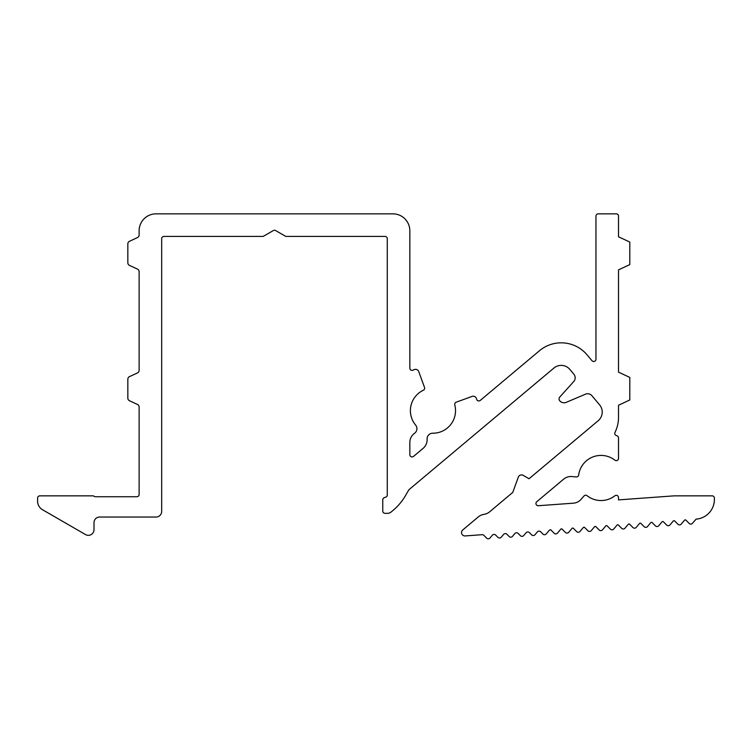 <?xml version="1.0" encoding="UTF-8"?>
<svg xmlns="http://www.w3.org/2000/svg" width="752" height="752" viewBox="0 0 752 752"><rect width="100%" height="100%" fill="white"/><g stroke="black" fill="none" stroke-linecap="round" stroke-linejoin="round"><path stroke-width="1.13" d="M523.195 475.358L529.06 478.742L598.188 420.735A11.28 11.28 0 0 0 599.579 404.839L591.965 395.768A5.64 5.64 0 0 0 585.441 394.198L566.256 402.339A5.64 5.64 0 0 1 559.732 400.778L559.704 400.741A2.82 2.82 0 0 1 559.77 397.047L573.71 381.565A5.64 5.64 0 0 0 573.832 374.167L569.847 369.411A11.28 11.28 0 0 0 553.951 368.019L409.182 489.505A2.256 2.256 0 0 0 408.674 490.107L405.601 495.427A56.4 56.4 0 0 1 393.014 510.429L391.125 512.018A5.64 5.64 0 0 1 387.506 513.334L385.024 513.334A2.256 2.256 0 0 1 382.768 511.078L382.768 499.798A2.256 2.256 0 0 1 384.253 497.683L385.795 497.119A2.256 2.256 0 0 0 387.28 494.995L387.28 238.666A2.256 2.256 0 0 0 385.024 236.41L285.76 236.41L275.608 230.554A2.256 2.256 0 0 0 273.352 230.554L263.2 236.41L163.936 236.41A2.256 2.256 0 0 0 161.68 238.666L161.68 511.398A5.64 5.64 0 0 1 156.04 517.038L99.64 517.038A5.64 5.64 0 0 0 94 522.678L94 529.69A5.64 5.64 0 0 1 85.54 534.578L42.535 509.743A9.87 9.87 0 0 1 37.6 501.199L37.6 498.106A2.256 2.256 0 0 1 39.856 495.85L92.825 495.85A2.256 2.256 0 0 1 94.169 496.292A2.256 2.256 0 0 0 95.504 496.734L136.864 496.734A2.256 2.256 0 0 0 139.12 494.478L139.12 407.029A2.82 2.82 0 0 0 137.494 404.473L129.466 400.731A2.82 2.82 0 0 1 127.84 398.175L127.84 379.205A2.82 2.82 0 0 1 129.466 376.649L137.494 372.907A2.82 2.82 0 0 0 139.12 370.351L139.12 271.669A2.82 2.82 0 0 0 137.494 269.113L129.466 265.371A2.82 2.82 0 0 1 127.84 262.815L127.84 243.845A2.82 2.82 0 0 1 129.466 241.289L137.494 237.547A2.82 2.82 0 0 0 139.12 234.991L139.12 230.77A16.92 16.92 0 0 1 156.04 213.85L392.92 213.85A16.92 16.92 0 0 1 409.84 230.77L409.84 368.113A2.256 2.256 0 0 0 413.092 370.144A45.12 45.12 0 0 1 414.145 369.636A3.384 3.384 0 0 1 418.732 371.554L424.513 387.421A2.256 2.256 0 0 1 423.357 390.241A22.56 22.56 0 0 0 415.499 424.936A5.64 5.64 0 0 1 414.559 433.265A11.28 11.28 0 0 0 409.84 442.439L409.84 454.659A2.256 2.256 0 0 0 413.544 456.389L423.085 448.389A11.28 11.28 0 0 0 427.098 439.149A5.64 5.64 0 0 1 432.776 433.208A22.56 22.56 0 0 0 454.781 404.896A2.256 2.256 0 0 1 456.191 402.198L472.049 396.417A3.384 3.384 0 0 1 476.477 398.701A45.12 45.12 0 0 1 476.627 399.256A2.256 2.256 0 0 0 480.255 400.412L539.457 350.742A33.84 33.84 0 0 1 587.133 354.916L591.965 360.678A2.256 2.256 0 0 0 595.96 359.23L595.96 216.115A2.256 2.256 0 0 1 598.216 213.85L616.264 213.85A2.256 2.256 0 0 1 618.52 216.115L618.52 236.795L629.8 242.05L629.8 264.61L618.52 269.874L618.52 372.155L629.8 377.41L629.8 399.97L618.52 405.234L618.52 417.341A33.84 33.84 0 0 1 614.995 432.381A2.256 2.256 0 0 0 616.255 435.502A45.12 45.12 0 0 1 617.063 435.803A2.256 2.256 0 0 1 618.52 437.908L618.52 458.391A2.256 2.256 0 0 1 614.882 460.168A22.56 22.56 0 0 0 578.673 474.982A2.256 2.256 0 0 1 576.239 476.937L571.896 476.552A11.28 11.28 0 0 0 563.662 479.146L536.74 501.744A2.256 2.256 0 0 0 538.347 505.72L573.409 503.173A11.28 11.28 0 0 0 581.127 499.3L583.975 496A2.256 2.256 0 0 1 587.077 495.709A22.56 22.56 0 0 0 614.882 495.794A2.256 2.256 0 0 1 618.52 497.57L618.52 499.892L674.093 495.85L712.144 495.85A2.256 2.256 0 0 1 714.4 498.106L714.4 499.441A19.74 19.74 0 0 1 696.089 519.134L692.489 523.279A2.256 2.256 0 0 1 689.17 523.42L685.655 519.895L684.734 519.961L681.237 524.097A2.256 2.256 0 0 1 677.919 524.238L674.403 520.713L673.482 520.779L669.985 524.915A2.256 2.256 0 0 1 666.667 525.056L663.151 521.531L662.23 521.597L658.743 525.742A2.256 2.256 0 0 1 655.415 525.874L651.899 522.349L650.978 522.414L647.491 526.56A2.256 2.256 0 0 1 644.163 526.691L640.648 523.166L639.726 523.232L636.239 527.378A2.256 2.256 0 0 1 632.911 527.509L629.405 523.984L628.475 524.05L624.987 528.195A2.256 2.256 0 0 1 621.669 528.327L618.153 524.802L617.232 524.868L613.735 529.013A2.256 2.256 0 0 1 610.417 529.145L606.902 525.62L605.98 525.686L602.484 529.831A2.256 2.256 0 0 1 599.165 529.963L595.65 526.438L594.729 526.503L591.241 530.649A2.256 2.256 0 0 1 587.914 530.78L584.398 527.255L583.477 527.321L579.989 531.467A2.256 2.256 0 0 1 576.662 531.598L573.146 528.073L572.225 528.139L568.738 532.284A2.256 2.256 0 0 1 565.41 532.425L561.904 528.891L560.973 528.957L557.486 533.102A2.256 2.256 0 0 1 554.168 533.243L550.652 529.709A2.256 2.256 0 0 0 549.11 530.508L546.234 533.92A2.256 2.256 0 0 1 542.916 534.061L540.669 531.805A2.256 2.256 0 0 0 537.342 531.937L534.982 534.738A2.256 2.256 0 0 1 531.664 534.879L529.417 532.623A2.256 2.256 0 0 0 526.09 532.754L523.74 535.556A2.256 2.256 0 0 1 520.412 535.697L518.166 533.441A2.256 2.256 0 0 0 514.838 533.572L512.488 536.373A2.256 2.256 0 0 1 509.16 536.514L506.914 534.258A2.256 2.256 0 0 0 503.596 534.399L501.236 537.191A2.256 2.256 0 0 1 497.909 537.332L495.662 535.076A2.256 2.256 0 0 0 492.344 535.217L489.984 538.009A2.256 2.256 0 0 1 486.657 538.15L483.874 535.349A2.256 2.256 0 0 0 482.117 534.691L465.168 535.932A3.384 3.384 0 0 1 462.753 529.963L478.319 516.897A11.28 11.28 0 0 1 483.611 514.434L484.326 514.302A11.28 11.28 0 0 0 489.608 511.839L512.761 492.419L518.325 477.125A3.384 3.384 0 0 1 523.195 475.358"/></g></svg>
